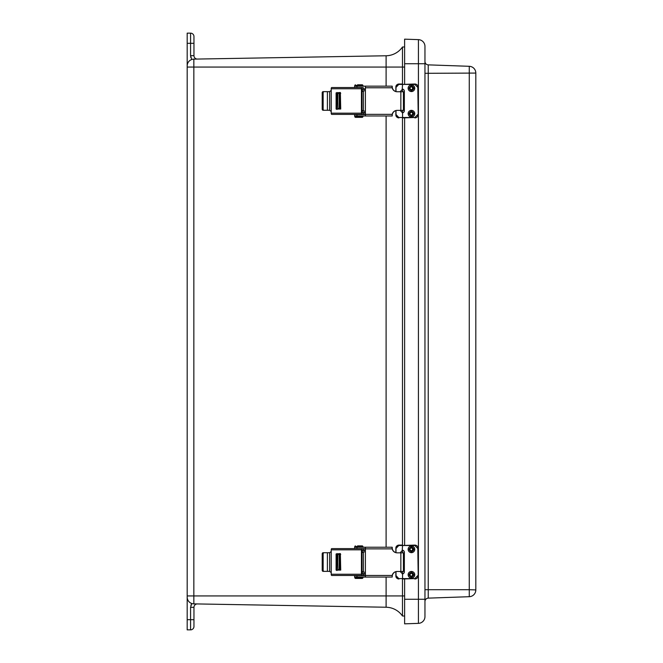 <?xml version="1.0" encoding="UTF-8"?>
<svg xmlns="http://www.w3.org/2000/svg" width="663" height="663" viewBox="0 0 663 663"><rect width="100%" height="100%" fill="white"/><g stroke="black" fill="none" stroke-linecap="round" stroke-linejoin="round"><path stroke-width="0.99" d="M187.181 619.681L190.571 619.681L190.571 607.325L193.961 607.325L193.961 626.46A3.39 3.39 0 0 1 190.571 629.85L187.181 629.85L187.181 33.15L190.571 33.15A3.39 3.39 0 0 1 193.961 36.54L193.961 55.675A3.39 3.39 0 0 0 197.417 59.065L193.845 59.123A6.779 6.779 0 0 0 192.817 59.222L193.845 59.123L192.817 59.222M193.961 47.496L193.961 36.54A3.39 3.39 0 0 0 190.571 33.15L190.571 43.319L193.961 43.319M193.961 626.46L193.961 615.504M193.339 603.844L193.845 603.877A6.779 6.779 0 0 1 187.181 597.098A6.779 6.779 0 0 0 191.756 603.504L192.809 603.778L191.756 603.504A6.779 6.779 0 0 0 193.845 603.877L386.098 607.233L386.098 595.946L193.845 595.946L193.845 603.877L386.098 607.233A20.346 20.346 0 0 1 402.474 615.993L404.621 616.026M197.417 59.065L193.845 59.123A6.779 6.779 0 0 0 187.181 65.902A6.779 6.779 0 0 1 193.845 59.123L386.098 55.767A20.346 20.346 0 0 0 402.474 47.007L402.474 84.01M197.417 603.935L193.845 603.877L197.417 603.935A3.39 3.39 0 0 0 193.961 607.325M402.474 578.998L402.474 615.993M402.474 89.115L402.474 91.751M402.474 110.381L402.474 112.809M402.474 117.915L402.474 545.102M402.474 550.207L402.474 552.834M402.474 571.465L402.474 573.893M193.845 59.123L193.845 67.054L386.098 67.054L386.098 55.767A20.346 20.346 0 0 0 402.474 47.007L404.621 46.974M404.621 599.269L404.621 623.842L418.419 623.361L418.419 599.269L404.621 599.269L404.621 578.998M424.958 616.582A6.779 6.779 0 0 1 418.419 623.361A6.779 6.779 0 0 0 424.958 616.582L424.958 46.418A6.779 6.779 0 0 0 418.419 39.639L404.621 39.158L404.621 84.01M404.621 117.915L404.621 545.102M424.958 589.697L428.232 589.697L428.232 73.303L475.819 73.071L475.819 589.929L469.271 589.697L469.271 66.3A6.779 6.779 0 0 1 475.819 73.071A6.779 6.779 0 0 0 469.271 66.3A6.779 6.779 0 0 1 475.819 73.071A6.779 6.779 0 0 0 469.271 66.3L428.232 64.866A3.39 3.39 0 0 1 424.958 61.477A3.39 3.39 0 0 0 428.232 64.866L428.232 73.303L424.958 73.303M428.232 598.134L428.232 589.697L469.271 589.697L469.271 596.7A6.779 6.779 0 0 0 475.819 589.929A6.779 6.779 0 0 1 469.271 596.7A6.779 6.779 0 0 0 475.819 589.929A6.779 6.779 0 0 1 469.271 596.7L428.232 598.134A3.39 3.39 0 0 0 424.958 601.523M411.45 571.456A3.307 3.307 -90 0 1 414.309 576.42A3.307 3.307 -90 0 1 408.582 576.42A3.307 3.307 -90 0 1 411.45 571.456M411.325 573.362A1.409 1.409 -90 0 1 411.325 576.164M411.466 573.354A1.409 1.409 -90 0 1 412.875 574.763A1.409 1.409 -90 0 1 411.466 576.172A1.409 1.409 -90 0 1 410.057 574.763A1.409 1.409 -90 0 1 411.466 573.354M411.45 546.022A3.307 3.307 -90 0 1 414.309 550.994A3.307 3.307 -90 0 1 408.582 550.994A3.307 3.307 -90 0 1 411.45 546.022M411.325 547.936A1.409 1.409 -90 0 1 411.325 550.738M411.466 547.928A1.409 1.409 -90 0 1 412.875 549.337A1.409 1.409 -90 0 1 411.466 550.746A1.409 1.409 -90 0 1 410.057 549.337A1.409 1.409 -90 0 1 411.466 547.928M402.325 573.909L402.507 573.893A2.113 2.113 90 0 0 404.297 571.804L404.297 552.296A2.113 2.113 90 0 0 402.507 550.207L402.209 550.182M400.104 552.834L402.557 550.207A2.113 2.113 -90 0 1 404.347 552.296L404.347 571.804A2.113 2.113 -90 0 1 402.557 573.893L402.234 573.918M402.234 550.182L402.557 545.508L398.77 545.508L396.01 548.492L396.01 552.677M396.01 571.63L396.01 575.608L398.77 578.592L402.557 578.592L402.557 573.893L400.104 571.465M417.814 548.492L414.839 545.508L402.557 545.508L414.823 545.102A3.39 3.39 -90 0 1 418.212 548.492L418.212 575.608A3.39 3.39 -90 0 1 414.823 578.998C416.878 578.799 418.005 577.672 418.212 575.608L417.814 548.492L418.212 575.608M398.77 578.592L414.839 578.592L417.814 575.608M395.96 552.66L395.96 548.492C396.093 546.362 397.079 545.226 398.911 545.102L402.524 545.102L398.77 545.508M402.54 578.998L414.839 578.592M395.861 571.672L395.861 575.608C395.77 577.506 396.781 578.633 398.911 578.998C397.079 578.865 396.093 577.738 395.96 575.608L395.96 571.639M411.45 110.365A3.307 3.307 -90 0 1 414.309 115.329A3.307 3.307 -90 0 1 408.582 115.329A3.307 3.307 -90 0 1 411.45 110.365M411.325 112.271A1.409 1.409 -90 0 1 411.325 115.08M411.466 112.271A1.409 1.409 -90 0 1 412.875 113.68A1.409 1.409 -90 0 1 411.466 115.089A1.409 1.409 -90 0 1 410.057 113.68A1.409 1.409 -90 0 1 411.466 112.271M411.45 84.939A3.307 3.307 -90 0 1 414.309 89.903A3.307 3.307 -90 0 1 408.582 89.903A3.307 3.307 -90 0 1 411.45 84.939M411.325 86.845A1.409 1.409 -90 0 1 411.325 89.654M411.466 86.836A1.409 1.409 -90 0 1 412.875 88.254A1.409 1.409 -90 0 1 411.466 89.662A1.409 1.409 -90 0 1 410.057 88.254A1.409 1.409 -90 0 1 411.466 86.836M402.325 112.826L402.507 112.801A2.113 2.113 90 0 0 404.297 110.713L404.297 91.212A2.113 2.113 90 0 0 402.507 89.124L402.209 89.099M400.104 91.751L402.557 89.124A2.113 2.113 -90 0 1 404.347 91.212L404.347 110.713A2.113 2.113 -90 0 1 402.557 112.801L402.234 112.826M402.234 89.099L402.557 84.416L398.77 84.416L396.01 87.4L396.01 91.585M396.01 110.539L396.01 114.525L398.77 117.508L402.557 117.508L402.557 112.801L400.104 110.381M417.814 87.4L414.839 84.416L402.557 84.416L414.823 84.01A3.39 3.39 -90 0 1 418.212 87.4L418.212 114.525A3.39 3.39 -90 0 1 414.823 117.915C416.878 117.716 418.005 116.58 418.212 114.525L417.814 87.4L418.212 114.525M398.77 117.508L414.839 117.508L417.814 114.525M395.96 91.577L395.96 87.4C396.093 85.27 397.079 84.143 398.911 84.01L402.524 84.01L398.77 84.416M402.54 117.915L414.839 117.508M395.861 110.58L395.861 114.525C395.77 116.423 396.781 117.55 398.911 117.915C397.079 117.782 396.093 116.647 395.96 114.525L395.96 110.555M340.716 569.666L337.873 569.666L337.74 562.042L337.873 554.425L340.716 554.425M365.396 573.57L362.006 573.57M339.232 554.425L339.232 569.666M339.323 562.042L339.232 567.13L339.323 562.042M362.006 550.514L365.396 550.514M365.396 572.21L362.006 572.21M362.006 551.873L365.396 551.873M331.218 551.508L331.218 549.834L361.443 549.834L361.443 574.249L331.218 574.249L331.218 551.508L329.644 552.727L329.644 571.357L331.218 572.583M336.108 570.114L340.716 570.114L340.351 553.564L336.108 553.978L336.108 570.114L337.036 570.52M361.443 549.834A1.218 0.506 -90 0 1 361.948 548.616L331.724 548.616A1.218 0.506 90 0 0 331.218 549.834M331.218 574.249A1.218 0.506 90 0 0 331.724 575.467L361.948 575.467A1.218 0.506 -90 0 1 361.443 574.249M361.948 548.616L363.2 548.616L363.2 549.975L365.396 549.975M361.948 575.467L363.2 575.467L363.2 574.117L362.255 574.117L362.006 573.503L362.006 550.58L362.255 549.975L363.2 549.975M337.036 553.564L336.671 570.114M363.2 548.616L365.396 548.616M324.025 552.727A1.218 0.887 90 0 0 323.146 553.945L323.146 570.139A1.218 0.887 90 0 0 324.025 571.357L323.096 571.357A1.218 0.887 -90 0 1 322.21 570.139L322.21 553.945A1.218 0.887 -90 0 1 323.096 552.727L329.644 552.727M329.644 571.357L327.398 571.357L327.398 552.727M365.396 575.467L363.2 575.467M363.2 574.117L365.396 574.117M324.025 571.357L327.398 571.357M365.396 575.443L365.396 548.865L392.198 548.865A5.072 5.047 -90 0 0 397.129 552.834L400.85 552.834L400.85 571.465L397.129 571.465A5.072 5.047 -90 0 0 392.198 575.443L365.396 575.443L365.562 577.067L392.214 577.05L392.198 575.443M365.396 548.865L365.562 547.232L391.841 547.232L392.214 547.762A5.072 5.047 -90 0 0 397.261 552.834M392.198 548.865L392.123 547.762M397.261 571.465A5.072 5.047 -90 0 0 392.214 576.537L392.214 577.05M400.85 571.465L403.427 571.465L403.427 552.834L400.85 552.834M365.396 548.591L354.63 548.591L354.63 547.232L365.694 547.232M392.214 547.762L392.214 547.257M365.694 577.067L354.63 577.067L354.63 575.716L365.396 575.716M355.583 578.426L362.388 578.426L355.583 578.426M357.572 545.881L362.388 545.881L357.572 545.881M340.716 108.575L337.873 108.575L337.74 100.958L337.873 93.334L340.716 93.334M365.396 112.486L362.006 112.486M339.232 93.334L339.232 108.575M339.323 100.958L339.232 95.87L339.323 100.958M362.006 89.43L365.396 89.43M365.396 111.127L362.006 111.127M362.006 90.79L365.396 90.79M331.218 90.417L331.218 88.751L361.443 88.751L361.443 113.166L331.218 113.166L331.218 90.417L329.644 91.643L329.644 110.273L331.218 111.492M336.108 109.022L340.716 109.022L340.351 92.48L336.108 92.886L336.108 109.022L337.036 109.436M361.443 88.751A1.218 0.506 -90 0 1 361.948 87.533L331.724 87.533A1.218 0.506 90 0 0 331.218 88.751M331.218 113.166A1.218 0.506 90 0 0 331.724 114.384L361.948 114.384A1.218 0.506 -90 0 1 361.443 113.166M361.948 87.533L363.2 87.533L363.2 88.883L365.396 88.883M361.948 114.384L363.2 114.384L363.2 113.025L362.255 113.025L362.006 112.42L362.006 89.497L362.255 88.883L363.2 88.883M337.036 92.48L336.671 109.022M363.2 87.533L356.967 87.508L356.967 86.149L365.694 86.149M324.025 91.643A1.218 0.887 90 0 0 323.146 92.861L323.146 109.055A1.218 0.887 90 0 0 324.025 110.273L323.096 110.273A1.218 0.887 -90 0 1 322.21 109.055L322.21 92.861A1.218 0.887 -90 0 1 323.096 91.643L329.644 91.643M329.644 110.273L327.398 110.273L327.398 91.643M397.261 110.381A5.072 5.047 -90 0 0 392.214 115.453L391.841 115.984L365.562 115.984L365.396 114.359L363.2 114.384M363.2 113.025L365.396 113.025M324.025 110.273L327.398 110.273M365.396 114.359L365.396 87.773L392.198 87.773A5.072 5.047 -90 0 0 397.129 91.751L400.85 91.751L400.85 110.381L397.129 110.381A5.072 5.047 -90 0 0 392.198 114.359L365.396 114.359M365.396 87.773L365.562 86.149L391.841 86.149L392.214 86.679A5.072 5.047 -90 0 0 397.261 91.751M392.198 87.773L392.123 86.679M392.214 115.959L392.198 114.359M400.85 110.381L403.427 110.381L403.427 91.751L400.85 91.751M356.967 87.508L354.63 87.508L354.63 86.149L356.967 86.149M392.214 86.679L392.214 86.173M365.694 115.984L354.63 115.984L354.63 114.624L365.396 114.624M355.583 117.343L362.388 117.343L355.583 117.343M357.572 84.789L362.388 84.789L357.572 84.789M187.181 595.946L193.845 595.946L193.845 67.054L187.181 67.054M190.571 607.325L191.756 603.504L190.878 605.327M190.571 629.85L190.571 619.681L193.961 619.681M191.756 603.504A6.779 6.779 0 0 0 193.845 603.877M191.756 59.496L190.571 55.675L190.878 57.673M187.181 43.319L190.571 43.319L190.571 55.675L193.961 55.675M404.621 595.946L386.098 595.946L386.098 577.067M386.098 547.232L386.098 115.984M386.098 86.149L386.098 67.054L404.621 67.054M424.958 599.269L418.419 599.269L418.419 63.731L404.621 63.731M424.958 63.731L418.419 63.731L418.419 39.639M411.466 572.21C414.491 573.918 414.491 575.617 411.466 577.316C408.433 575.617 408.433 573.918 411.466 572.21M411.466 546.784C414.491 548.483 414.491 550.182 411.466 551.889C408.433 550.182 408.433 548.483 411.466 546.784M418.212 548.492C418.005 546.428 416.878 545.301 414.823 545.102L414.839 545.508M411.466 111.127C414.491 112.826 414.491 114.525 411.466 116.224C408.433 114.525 408.433 112.826 411.466 111.127M411.466 85.701C414.491 87.4 414.491 89.099 411.466 90.798C408.433 89.099 408.433 87.4 411.466 85.701M418.212 87.4C418.005 85.345 416.878 84.209 414.823 84.01L414.839 84.416M362.006 571.605L363.407 571.605M363.407 552.486L362.006 552.486M340.003 554.425L340.003 569.666M339.381 569.666L339.381 554.425M336.108 553.978L336.671 553.978M323.146 553.945L322.21 553.945M322.21 570.139L323.146 570.139M356.967 548.591L356.967 547.232M356.967 577.067L356.967 575.716M362.934 577.614L354.796 577.879L362.934 577.614L362.388 577.067M362.388 547.232L362.934 546.693L354.796 546.693L355.335 547.232M362.934 546.693L354.796 546.42L355.335 545.881M362.006 110.514L363.407 110.514M363.407 91.395L362.006 91.395M340.003 93.334L340.003 108.575M339.381 108.575L339.381 93.334M336.108 92.886L336.671 92.886M323.146 92.861L322.21 92.861M322.21 109.055L323.146 109.055M356.967 115.984L356.967 114.624M362.934 116.522L354.796 116.796L362.934 116.522L362.388 115.984M362.388 86.149L362.934 85.602L354.796 85.602L355.335 86.149M362.934 85.602L354.796 85.336L355.335 84.789M395.861 552.635L395.861 548.492C395.745 546.627 396.764 545.492 398.911 545.102M395.861 91.552L395.861 87.4C395.745 85.535 396.764 84.408 398.911 84.01M354.796 577.614L355.335 577.067M354.796 577.879L355.335 578.426M362.934 577.879L362.388 578.426M362.934 546.42L362.388 545.881M363.407 549.975L363.407 550.514M363.407 551.873L363.407 572.21M363.407 573.57L363.407 574.117M354.796 116.522L355.335 115.984M354.796 116.796L355.335 117.343M362.934 116.796L362.388 117.343M362.934 85.336L362.388 84.789M363.407 88.883L363.407 89.43M363.407 90.79L363.407 111.127M363.407 112.486L363.407 113.025"/></g></svg>

